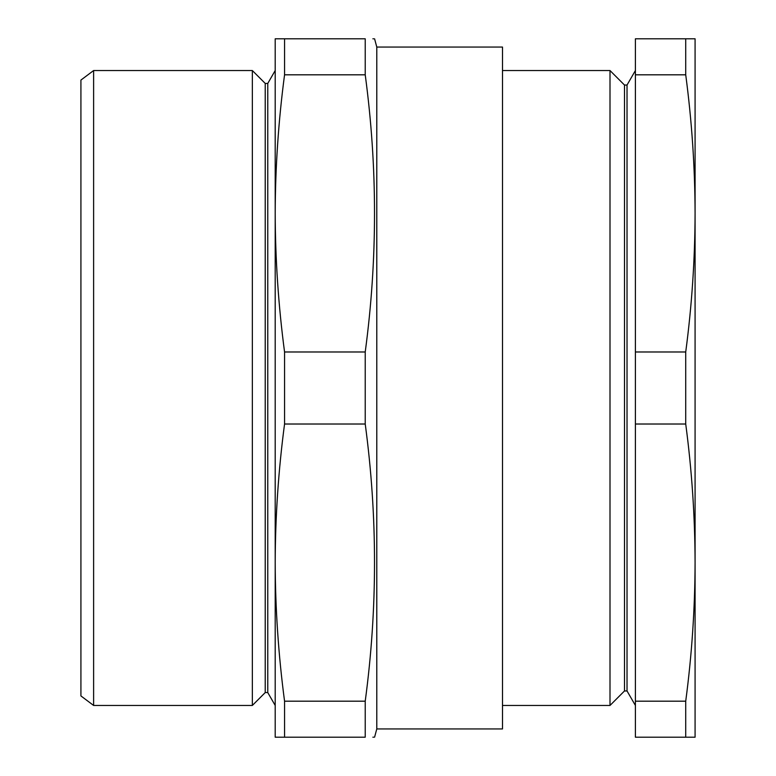 <?xml version="1.0" encoding="UTF-8"?>
<svg xmlns="http://www.w3.org/2000/svg" width="776" height="776" viewBox="0 0 776 776"><rect width="100%" height="100%" fill="white"/><g stroke="black" fill="none" stroke-linecap="round" stroke-linejoin="round"><path stroke-width="1.16" d="M365.224 701.184L284.559 701.184L284.559 737.2L275.199 737.2L365.224 737.2C377.602 737.2 377.602 737.2 365.224 737.2L365.224 701.184C377.611 608.791 377.611 516.409 365.224 424.016L365.224 351.984C377.611 259.591 377.611 167.209 365.224 74.816L284.559 74.816L284.559 38.8L275.199 38.8L279.903 38.8M365.224 74.816L365.224 38.8L284.559 38.8M284.559 424.016L284.559 351.984C278.438 305.793 275.325 259.591 275.199 213.4L275.199 562.6C275.325 516.409 278.438 470.207 284.559 424.016L365.224 424.016M365.224 351.984L284.559 351.984M284.559 701.184C278.438 654.992 275.325 608.791 275.199 562.6L275.199 705.452L267.769 692.57L267.769 83.43L275.199 70.548L275.199 213.4C275.325 167.209 278.438 121.007 284.559 74.816M275.199 737.2L275.199 562.6M372.878 737.2L373.566 737.2M93.615 705.452L80.917 695.927L80.917 80.073L93.615 70.548L93.615 705.452L252.345 705.452L252.345 70.548L93.615 70.548M252.345 70.548L265.227 83.43L265.227 692.57L252.345 705.452M265.227 83.43L267.769 83.43M275.199 38.8L275.199 213.4M365.224 38.8C377.602 38.8 377.602 38.8 365.224 38.8M373.566 38.8L372.878 38.8M376.787 728.945L502.499 728.945L502.499 47.055L376.787 47.055L376.787 728.945L374.575 737.2M502.499 70.548L610.004 70.548L610.004 705.452L502.499 705.452M685.722 701.184L685.722 737.2L635.398 737.2L635.398 701.184L685.722 701.184C691.843 654.992 694.957 608.791 695.083 562.6L695.083 737.2L685.722 737.2M685.722 38.8L635.398 38.8L635.398 74.816L685.722 74.816L685.722 38.8L695.083 38.8L695.083 213.4C694.957 259.591 691.843 305.793 685.722 351.984L685.722 424.016L635.398 424.016L635.398 701.184M685.722 351.984L635.398 351.984L635.398 424.016M685.722 74.816C691.843 121.007 694.957 167.209 695.083 213.4L695.083 562.6C694.957 516.409 691.843 470.207 685.722 424.016M635.398 74.816L635.398 351.984M627.027 85.04L627.027 690.96L624.496 690.96L624.496 85.04L627.027 85.04L635.398 70.548M624.496 85.04L610.004 70.548M265.227 692.57L267.769 692.57M376.787 47.055L374.575 38.8M627.027 690.96L635.398 705.452M624.496 690.96L610.004 705.452"/></g></svg>
